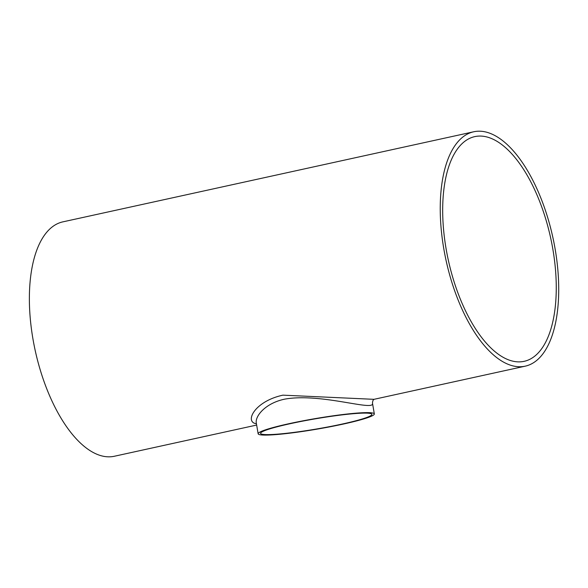 <?xml version="1.0" encoding="UTF-8"?>
<svg xmlns="http://www.w3.org/2000/svg" width="588" height="588" viewBox="0 0 588 588"><rect width="100%" height="100%" fill="white"/><g stroke="black" fill="none" stroke-linecap="round" stroke-linejoin="round"><path stroke-width="0.88" d="M267.136 434.628A56.455 5.116 -9.7 0 1 260.587 433.371A56.455 5.116 -9.7 0 1 290.031 423.728A56.455 5.116 -9.7 0 1 371.881 414.349A56.455 5.116 -9.7 0 1 330.155 426.528A56.455 5.116 -9.7 0 1 267.136 434.628M446.079 248.695A115.035 52.361 77.6 0 0 524.106 361.333A115.035 52.361 77.6 0 0 550.618 237.758A115.035 52.361 77.6 0 0 474.839 136.607A115.035 52.361 77.6 0 0 446.079 248.695M258.147 433.79A58.932 5.343 -9.7 0 1 288.884 423.72A58.932 5.343 -9.7 0 1 374.328 413.93A58.932 5.343 -9.7 0 1 330.772 426.645A58.932 5.343 -9.7 0 1 264.982 435.098A58.932 5.343 -9.7 0 1 258.147 433.79L256.302 422.993C254.994 416.253 265.276 403.206 284.68 399.149C321.055 392.578 375.357 411.99 372.483 403.133C372.645 400.847 373.24 399.553 374.269 399.252M525.172 366.177A119.989 54.625 77.6 0 0 552.83 237.273A119.989 54.625 77.6 0 0 473.774 131.763A119.989 54.625 77.6 0 0 443.778 248.68A119.989 54.625 77.6 0 0 525.172 366.177L373.99 399.325L282.931 395.158C254.472 401.266 244.138 422.213 256.427 423.75M473.774 131.763L62.909 221.852A119.989 54.625 77.6 0 0 32.913 338.761A119.989 54.625 77.6 0 0 114.307 456.266L256.655 425.058M374.328 413.93L372.483 403.133"/></g></svg>
